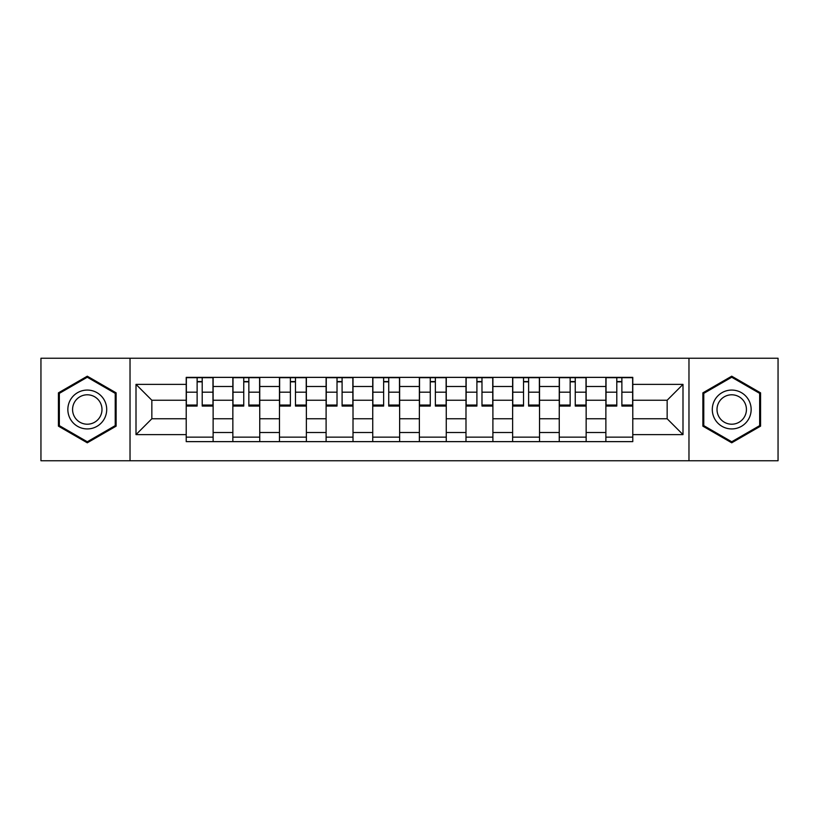 <?xml version="1.0" encoding="UTF-8"?>
<svg xmlns="http://www.w3.org/2000/svg" width="819" height="819" viewBox="0 0 819 819"><rect width="100%" height="100%" fill="white"/><g stroke="black" fill="none" stroke-linecap="round" stroke-linejoin="round"><path stroke-width="1.23" d="M688.974 460.759L778.05 460.759L778.05 358.241L40.95 358.241L40.95 460.759L688.974 460.759L688.974 358.241M232.852 441.636L232.852 386.486L213.124 386.486L213.124 441.636M213.124 386.486L213.124 377.364M232.852 386.486L232.852 377.364M259.746 377.364L259.746 441.636M279.474 441.636L279.474 377.364M306.378 377.364L306.378 441.636M326.105 441.636L326.105 377.364M353.009 377.364L353.009 441.636M372.737 441.636L372.737 377.364M399.631 377.364L399.631 441.636M419.369 441.636L419.369 377.364M446.263 377.364L446.263 441.636M465.991 441.636L465.991 377.364M492.895 377.364L492.895 441.636M512.622 441.636L512.622 377.364M539.526 377.364L539.526 441.636M559.254 441.636L559.254 377.364M586.148 377.364L586.148 441.636M605.876 441.636L605.876 377.364M605.876 418.765L586.148 418.765M559.254 418.765L539.526 418.765M512.622 418.765L492.895 418.765M465.991 418.765L446.263 418.765M419.369 418.765L399.631 418.765M372.737 418.765L353.009 418.765M326.105 418.765L306.378 418.765M279.474 418.765L259.746 418.765M232.852 418.765L213.124 418.765M605.876 400.235L586.148 400.235M559.254 400.235L539.526 400.235M512.622 400.235L492.895 400.235M465.991 400.235L446.263 400.235M419.369 400.235L399.631 400.235M372.737 400.235L353.009 400.235M326.105 400.235L306.378 400.235M279.474 400.235L259.746 400.235M232.852 400.235L213.124 400.235M151.843 418.765L186.22 418.765L186.22 400.235L151.843 400.235L151.843 418.765L136.005 434.613L136.005 384.387L186.22 384.387L186.22 400.235M632.78 400.235L632.78 418.765L667.157 418.765L667.157 400.235L632.78 400.235L632.78 377.364L186.22 377.364L186.22 384.387M632.78 384.387L682.995 384.387L682.995 434.613L632.78 434.613L632.78 418.765M186.22 418.765L186.22 441.636L632.78 441.636L632.78 434.613M186.22 434.613L136.005 434.613M130.026 460.759L130.026 358.241M116.124 392.844L87.285 376.197L58.436 392.844L58.436 426.156L87.285 442.803L116.124 426.156L116.124 392.844M760.564 392.844L731.715 376.197L702.876 392.844L702.876 426.156L731.715 442.803L760.564 426.156L760.564 392.844M213.124 437.151L186.22 437.151M197.123 381.849L202.211 381.849M259.746 437.151L232.852 437.151M243.755 381.849L248.843 381.849M306.378 437.151L279.474 437.151M290.387 381.849L295.464 381.849M353.009 437.151L326.105 437.151M337.018 381.849L342.096 381.849M399.631 437.151L372.737 437.151M383.64 381.849L388.728 381.849M446.263 437.151L419.369 437.151M430.272 381.849L435.36 381.849M492.895 437.151L465.991 437.151M476.904 381.849L481.981 381.849M539.526 437.151L512.622 437.151M523.536 381.849L528.613 381.849M586.148 437.151L559.254 437.151M570.157 381.849L575.245 381.849M632.78 437.151L605.876 437.151M616.789 381.849L621.877 381.849M136.005 384.387L151.843 400.235M667.157 418.765L682.995 434.613M667.157 400.235L682.995 384.387M202.211 406.06L202.211 377.672L212.971 377.672L212.971 406.06L202.211 406.06M197.123 381.552L202.211 381.552M202.211 377.672L186.363 377.672L186.363 406.06L197.123 406.06L197.123 377.672L196.232 377.672M248.843 406.06L248.843 377.672L259.603 377.672L259.603 406.06L248.843 406.06M243.755 381.552L248.843 381.552M248.843 377.672L232.995 377.672L232.995 406.06L243.755 406.06L243.755 377.672L242.864 377.672M295.464 406.06L295.464 377.672L306.224 377.672L306.224 406.06L295.464 406.06M290.387 381.552L295.464 381.552M295.464 377.672L279.627 377.672L279.627 406.06L290.387 406.06L290.387 377.672L289.486 377.672M70.454 419.215A19.431 19.431 0 0 0 96.99 426.33A19.431 19.431 0 0 0 104.105 399.785A19.431 19.431 0 0 0 77.57 392.67A19.431 19.431 0 0 0 70.454 419.215M74.539 416.851A14.711 14.711 0 0 0 94.635 422.235A14.711 14.711 0 0 0 100.02 402.149A14.711 14.711 0 0 0 79.924 396.765A14.711 14.711 0 0 0 74.539 416.851M87.285 377.231L115.223 393.366L115.223 425.634L87.285 441.769L59.337 425.634L59.337 393.366L87.285 377.231M714.895 419.215A19.431 19.431 0 0 0 741.43 426.33A19.431 19.431 0 0 0 748.546 399.785A19.431 19.431 0 0 0 722.01 392.67A19.431 19.431 0 0 0 714.895 419.215M718.98 416.851A14.711 14.711 0 0 0 739.076 422.235A14.711 14.711 0 0 0 744.461 402.149A14.711 14.711 0 0 0 724.365 396.765A14.711 14.711 0 0 0 718.98 416.851M731.715 377.231L759.663 393.366L759.663 425.634L731.715 441.769L703.777 425.634L703.777 393.366L731.715 377.231M342.096 406.06L342.096 377.672L352.856 377.672L352.856 406.06L342.096 406.06M337.018 381.552L342.096 381.552M342.096 377.672L326.259 377.672L326.259 406.06L337.018 406.06L337.018 377.672L336.118 377.672M388.728 406.06L388.728 377.672L399.488 377.672L399.488 406.06L388.728 406.06M383.64 381.552L388.728 381.552M388.728 377.672L372.88 377.672L372.88 406.06L383.64 406.06L383.64 377.672L382.749 377.672M435.36 406.06L435.36 377.672L446.12 377.672L446.12 406.06L435.36 406.06M430.272 381.552L435.36 381.552M435.36 377.672L419.512 377.672L419.512 406.06L430.272 406.06L430.272 377.672L429.381 377.672M481.981 406.06L481.981 377.672L492.741 377.672L492.741 406.06L481.981 406.06M476.904 381.552L481.981 381.552M481.981 377.672L466.144 377.672L466.144 406.06L476.904 406.06L476.904 377.672L476.003 377.672M528.613 406.06L528.613 377.672L539.373 377.672L539.373 406.06L528.613 406.06M523.536 381.552L528.613 381.552M528.613 377.672L512.776 377.672L512.776 406.06L523.536 406.06L523.536 377.672L522.635 377.672M575.245 406.06L575.245 377.672L586.005 377.672L586.005 406.06L575.245 406.06M570.157 381.552L575.245 381.552M575.245 377.672L559.397 377.672L559.397 406.06L570.157 406.06L570.157 377.672L569.266 377.672M621.877 406.06L621.877 377.672L632.637 377.672L632.637 406.06L621.877 406.06M616.789 381.552L621.877 381.552M621.877 377.672L606.029 377.672L606.029 406.06L616.789 406.06L616.789 377.672L615.898 377.672M559.254 386.486L539.526 386.486M512.622 386.486L492.895 386.486M465.991 386.486L446.263 386.486M419.369 386.486L399.631 386.486M372.737 386.486L353.009 386.486M326.105 386.486L306.378 386.486M279.474 386.486L259.746 386.486M605.876 386.486L586.148 386.486M559.254 432.514L539.526 432.514M512.622 432.514L492.895 432.514M465.991 432.514L446.263 432.514M419.369 432.514L399.631 432.514M372.737 432.514L353.009 432.514M326.105 432.514L306.378 432.514M279.474 432.514L259.746 432.514M232.852 432.514L213.124 432.514M605.876 432.514L586.148 432.514M202.211 405.036L212.971 405.036M202.211 392.178L212.971 392.178M186.363 405.036L197.123 405.036M186.363 392.178L197.123 392.178M248.843 405.036L259.603 405.036M248.843 392.178L259.603 392.178M232.995 405.036L243.755 405.036M232.995 392.178L243.755 392.178M295.464 405.036L306.224 405.036M295.464 392.178L306.224 392.178M279.627 405.036L290.387 405.036M279.627 392.178L290.387 392.178M342.096 405.036L352.856 405.036M342.096 392.178L352.856 392.178M326.259 405.036L337.018 405.036M326.259 392.178L337.018 392.178M388.728 405.036L399.488 405.036M388.728 392.178L399.488 392.178M372.88 405.036L383.64 405.036M372.88 392.178L383.64 392.178M435.36 405.036L446.12 405.036M435.36 392.178L446.12 392.178M419.512 405.036L430.272 405.036M419.512 392.178L430.272 392.178M481.981 405.036L492.741 405.036M481.981 392.178L492.741 392.178M466.144 405.036L476.904 405.036M466.144 392.178L476.904 392.178M528.613 405.036L539.373 405.036M528.613 392.178L539.373 392.178M512.776 405.036L523.536 405.036M512.776 392.178L523.536 392.178M575.245 405.036L586.005 405.036M575.245 392.178L586.005 392.178M559.397 405.036L570.157 405.036M559.397 392.178L570.157 392.178M621.877 405.036L632.637 405.036M621.877 392.178L632.637 392.178M606.029 405.036L616.789 405.036M606.029 392.178L616.789 392.178"/></g></svg>
